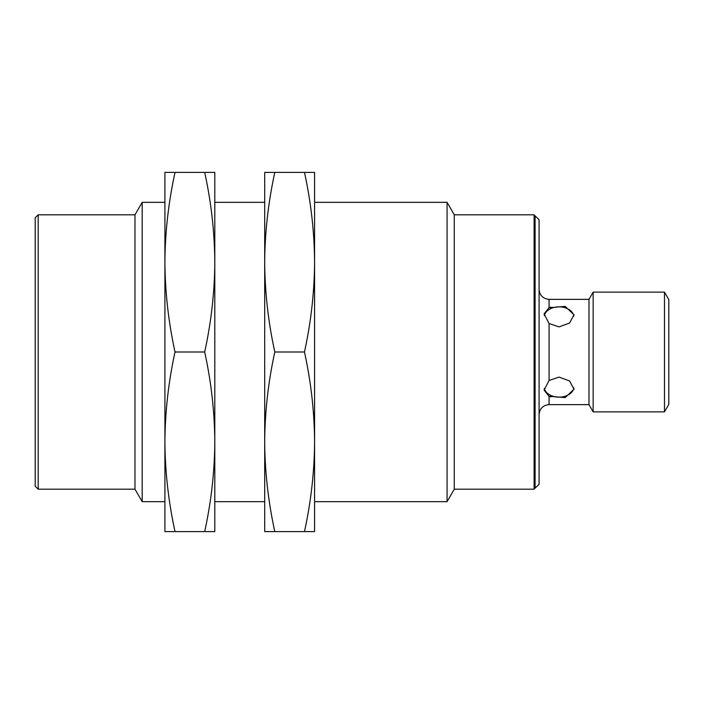 <?xml version="1.0" encoding="UTF-8"?>
<svg xmlns="http://www.w3.org/2000/svg" width="704" height="704" viewBox="0 0 704 704"><rect width="100%" height="100%" fill="white"/><g stroke="black" fill="none" stroke-linecap="round" stroke-linejoin="round"><path stroke-width="1.06" d="M454.274 214.799L454.274 489.201L534.098 489.201L534.098 214.799L454.274 214.799L447.075 202.33L314.582 202.33L314.582 262.196L314.582 172.401L304.471 172.401C311.018 202.33 314.389 232.267 314.582 262.196C314.389 292.134 311.018 322.062 304.471 352C311.018 381.929 314.389 411.866 314.582 441.804C314.389 471.733 311.018 501.67 304.471 531.599L274.806 531.599C268.259 501.67 264.889 471.733 264.695 441.804C264.889 411.866 268.259 381.938 274.806 352C268.259 322.071 264.889 292.134 264.695 262.196L264.695 501.67L214.799 501.67L214.799 441.804C214.606 471.733 211.235 501.67 204.688 531.599L175.023 531.599C168.476 501.67 165.106 471.733 164.912 441.804L164.912 531.599L175.023 531.599M304.471 352L274.806 352M304.471 172.401L264.695 172.401L264.695 262.196C264.889 232.267 268.259 202.33 274.806 172.401M573.892 387.886A14.969 10.586 0 0 1 559.346 397.153A14.969 10.586 0 0 1 544.28 388.309M550.73 396.959L549.067 396.264L565.171 397.602L574.006 389.215L569.624 380.97L559.046 377.098L549.067 380.486L544.078 390.166L549.067 396.264L549.067 404.633C543.004 405.222 539.678 408.549 539.088 414.612M664.479 292.134L664.479 411.866L668.8 404.386L668.8 299.614L664.479 292.134L593.155 292.134L588.975 299.367L549.067 299.367C543.004 298.778 539.678 295.451 539.088 289.388M549.067 299.367L549.067 307.736L544.078 313.834L549.067 323.514L559.046 326.902L569.624 323.022L574.006 314.785L565.171 306.398L549.067 307.736L550.73 307.041M593.155 292.134L593.155 411.866L664.479 411.866M588.975 299.367L588.975 404.633L593.155 411.866M164.912 262.196L164.912 501.67L142.182 501.67L142.182 202.33L164.912 202.33L164.912 262.196C165.106 232.267 168.476 202.33 175.023 172.401L164.912 172.401L164.912 262.196C165.106 292.134 168.476 322.071 175.023 352C168.476 381.938 165.106 411.866 164.912 441.804M142.182 501.67L134.983 489.201L134.983 214.799L142.182 202.33M264.695 262.196L264.695 202.33L214.799 202.33L214.799 262.196L214.799 172.401L204.688 172.401C211.235 202.33 214.606 232.267 214.799 262.196C214.606 292.134 211.235 322.062 204.688 352C211.235 381.929 214.606 411.866 214.799 441.804L214.799 531.599L204.688 531.599M204.688 352L175.023 352M204.688 172.401L175.023 172.401M214.799 262.196L214.799 441.804M264.695 441.804L264.695 531.599L274.806 531.599M447.075 202.33L447.075 501.67L314.582 501.67L314.582 441.804L314.582 531.599L304.471 531.599M314.582 262.196L314.582 441.804M535.093 488.198L535.093 215.802L539.088 219.789L539.088 484.211L535.093 488.198L534.098 488.198M535.093 215.802L534.098 215.802M134.983 214.799L38.192 214.799L38.192 489.201L134.983 489.201M573.892 316.122A14.969 10.586 0 0 0 559.346 306.847A14.969 10.586 0 0 0 544.28 315.691M38.192 214.799L35.2 217.8L35.2 486.2L38.192 489.201M549.067 323.514L549.067 380.486M454.274 489.201L447.075 501.67M588.975 404.633L549.067 404.633"/></g></svg>
